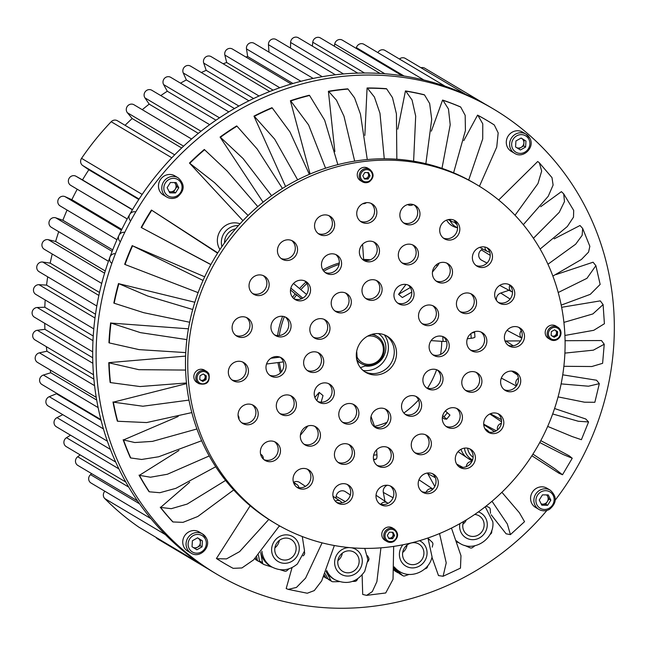 <?xml version="1.0" encoding="UTF-8"?>
<svg xmlns="http://www.w3.org/2000/svg" width="646" height="646" viewBox="0 0 646 646"><rect width="100%" height="100%" fill="white"/><g stroke="black" fill="none" stroke-linecap="round" stroke-linejoin="round"><path stroke-width="0.97" d="M186.468 382.965L140.029 386.55L110.474 382.594A257.463 242.533 -59.3 0 1 109.61 372.75A257.463 242.533 -59.3 0 1 109.134 362.866L138.842 369.682L185.596 370.069M546.904 510.437A270.626 254.928 -59.3 0 1 216.854 574.229A270.626 254.928 -59.3 0 1 96.714 374.139A270.626 254.928 -59.3 0 1 222.289 120.277A270.626 254.928 -59.3 0 1 493.56 109.061A270.626 254.928 -59.3 0 1 613.7 309.159A270.626 254.928 -59.3 0 1 555.31 500.004M216.854 574.229L213.446 572.203A270.626 254.928 -59.3 0 1 93.307 372.104A270.626 254.928 -59.3 0 1 218.881 118.242A270.626 254.928 -59.3 0 1 490.152 107.034L493.56 109.061M468.689 180.04L482.723 138.898L482.772 123.846L477.911 115.351A257.463 242.533 -59.3 0 1 494.295 124.985L493.988 124.783A257.488 242.549 120.7 0 0 477.572 115.125L463.804 140.618M498.696 200.018L537.722 161.5L539.378 162.857L541.663 171.061L537.965 183.569L515.032 215.255M217.775 252.885L151.439 210.047A257.488 242.549 120.7 0 0 141.175 227.473L210.846 264.634M242.944 220.682L189.464 163.058A257.488 242.549 120.7 0 1 204.297 149.476L227.134 171.012L257.778 206.599M216.426 558.507A257.488 242.549 120.7 0 0 232.843 568.165L233.166 568.335A257.463 242.533 -59.3 0 1 216.781 558.701L216.426 558.507L250.188 505.753M160.248 507.231A257.488 242.549 120.7 0 0 172.692 521.798L173.023 521.968A257.463 242.533 -59.3 0 1 160.604 507.425L189.649 482.263M427.458 473.033A6.194 5.83 120.7 0 0 427.741 473.623L434.79 486.446M491.17 514.781L506.117 533.814L510.413 534.613L507.328 523.979L492.01 501.264M431.964 557.248L438.489 575.578L443.099 576.272L446.225 562.876L439.538 533.564M350.342 494.981L345.432 491.703A6.194 5.83 120.7 0 0 336.154 496.419L335.936 498.203M362.123 574.94L362.705 594.441L366.589 595.37L372.314 591.599L376.884 581.675L380.922 547.84M292.049 567.6L286.186 588.563L288.229 589.378L296.466 587.408L305.558 578.162L322.088 542.85M305.469 486.349L299.607 482.433A6.194 5.83 120.7 0 0 293.542 482.304M483.725 424.648L494.537 431.625M531.884 455.745L558.976 473.243L562.521 474.753L554.825 468.746L532.926 454.114M490.354 413.747L501.401 419.634M540.767 440.637L569.239 455.826L572.243 458.248L563.191 454.518L539.749 442.534M387.342 485.251A6.194 5.83 120.7 0 0 383.32 492.405L384.968 501.223M139.043 475.125A257.488 242.549 120.7 0 0 149.008 491.638L149.347 491.808A257.463 242.533 -59.3 0 1 139.399 475.335L178.958 450.48M112.985 401.941A257.488 242.549 120.7 0 0 117.338 421.087L117.685 421.257A257.463 242.533 -59.3 0 1 113.341 402.151L186.541 383.627M110.644 322.847A257.488 242.549 120.7 0 0 108.948 342.751L109.303 342.929A257.463 242.533 -59.3 0 1 110.991 323.065L188.414 328.822M132.236 245.593A257.488 242.549 120.7 0 0 124.67 264.311L125.025 264.497A257.463 242.533 -59.3 0 1 132.575 245.819L204.693 276.811M271.619 195.714L243.049 158.536L220.415 137.275A257.463 242.533 -59.3 0 1 236.977 126.164L236.654 125.938A257.488 242.549 120.7 0 0 220.06 137.073L263.084 202.198M325.56 168.21L308.594 124.928L290.748 100.946A257.463 242.533 -59.3 0 1 309.571 95.471L309.256 95.253A257.488 242.549 120.7 0 0 290.393 100.736L310.104 174.016M384.265 158.787L379.977 113.292L374.405 97.021L367.421 88.195A257.463 242.533 -59.3 0 1 386.663 88.89L386.356 88.68A257.488 242.549 120.7 0 0 367.073 87.985L364.853 135.442M441.985 168.348L450.214 124.759L448.469 108.996L442.93 100.275A257.463 242.533 -59.3 0 1 460.711 107.075L460.404 106.865A257.488 242.549 120.7 0 0 442.591 100.057L431.334 131.17M490.225 255.396L481.367 249.873A6.194 5.83 120.7 0 0 481.698 260.249L486.995 263.043M481.367 249.873L482.667 248.928M540.71 206.704L561.406 191.652L563.692 193.848L564.491 201.56L559.234 212.348L533.426 238.277M510.106 299.05L500.747 293.042A6.194 5.83 120.7 0 0 496.54 300.56M500.747 293.042L509.016 290.28M556.109 274.558L593.076 262.211L595.887 265.668L586.948 278.329L558.209 292.509M513.223 345.796L505.875 340.975A6.194 5.83 120.7 0 0 505.027 341.04M505.875 340.975L520.523 340.902M565.08 340.708L601.466 340.539L604.228 344.229L593.375 350.164L564.903 353.104M554.575 408.522L585.744 418.979L588.571 421.951L578.34 421.257L552.677 413.965M562.739 374.825L596.581 380.236L599.327 383.651L588.482 386.211L561.132 383.894M561.649 307.302L600.287 300.875L603.106 304.589L592.883 313.932L563.918 322.378M554.171 238.85L580.011 225.502L582.668 228.434L582.151 235.322L575.667 244.196L547.953 264.238M413.61 161.209L415.685 116.151L412.051 99.985L405.793 91.151A257.463 242.533 -59.3 0 1 424.535 94.946L424.228 94.736A257.488 242.549 120.7 0 0 405.446 90.933L397.791 129.152M354.67 161.137L343.987 116.24L336.469 100.195L328.749 91.49A257.463 242.533 -59.3 0 1 348.024 89.067L347.709 88.849A257.488 242.549 120.7 0 0 328.402 91.28L334.862 151.657M297.644 179.83L274.671 139.148L254.338 116.337A257.463 242.533 -59.3 0 1 272.249 107.939L271.926 107.712A257.488 242.549 120.7 0 0 253.975 116.135L285.572 186.524M118.525 283.505A257.488 242.549 120.7 0 0 113.841 303.055L114.189 303.232A257.463 242.533 -59.3 0 1 118.864 283.723L194.85 302.255M185.596 356.099L108.778 362.648A257.488 242.549 120.7 0 0 110.127 382.416L110.474 382.594M123.16 439.74A257.488 242.549 120.7 0 0 130.403 457.796L130.742 457.966A257.463 242.533 -59.3 0 1 123.515 439.95L178.191 416.476M393.664 546.395L393.034 579.276L385.71 592.971L366.589 595.37M388.044 503.355A5.047 4.748 120.7 0 0 380.833 504.268M451.465 528.097L460.969 555.713L460.469 568.133L443.099 576.272M432.836 489.127A5.047 4.748 120.7 0 0 426.134 492.276M501.894 492.292L519.4 512.763L524.536 521.677L510.413 534.613M471.887 461.567A5.047 4.748 120.7 0 0 466.347 466.638M501.361 423.372A5.047 4.748 120.7 0 0 497.533 429.873M588.571 421.951L581.392 439.7L572.106 436.535L547.679 426.408M518.391 378.273A5.047 4.748 120.7 0 0 516.638 385.573M599.327 383.651L594.861 402.28L584.541 402.208L558.079 396.886M604.228 344.229L602.613 363.327L591.817 366.524L563.869 366.298M521.298 330.704A5.047 4.748 120.7 0 0 521.807 338.084M603.106 304.589L604.406 323.735L593.755 330.3L564.919 335.452M595.887 265.668L600.15 284.418L590.283 294.342L561.212 305.114M509.807 285.298A5.047 4.748 120.7 0 0 512.512 292.04M582.668 228.434L589.855 246.328L588.554 252.11L581.416 259.474L552.871 276.068M563.692 193.848L573.696 210.418L573.495 217.161L567.309 226.528L540.129 249.033M484.985 247.038A5.047 4.748 120.7 0 0 489.676 251.956M539.378 162.857L551.999 177.634L553.105 185.071L548.22 196.287L523.325 224.679M449.794 219.414A5.047 4.748 120.7 0 0 455.535 221.756M494.295 124.985L498.171 132.874L496.742 147.078L479.429 186.282M460.711 107.075L465.185 115.359L465.419 130.532L453.605 172.789M407.747 204.54A5.047 4.748 120.7 0 0 413.182 204.564M424.535 94.946L429.663 103.513L431.706 119.357L425.859 163.68M386.663 88.89L392.485 97.643L396.426 113.849L396.838 159.231M362.81 203.684A5.047 4.748 120.7 0 0 366.435 202.65M348.024 89.067L354.573 97.877L360.452 114.132L367.267 159.554M309.571 95.471L324.672 120.213L337.858 164.633M319.479 216.628A5.047 4.748 120.7 0 0 320.287 216.135M272.249 107.939L289.965 131.929L309.353 174.339M236.977 126.164L257.181 149.008L282.431 188.446M248.104 215.457L214.512 182.624L189.464 163.058M210.903 264.529L141.175 227.473M141.531 227.658A257.463 242.533 -59.3 0 1 151.77 210.273L151.439 210.047M151.77 210.273L217.589 253.167M198.12 292.646L125.025 264.497M132.575 245.819L203.054 280.445M189.666 322.249L143.727 312.696L114.189 303.232M118.864 283.723L147.684 296.005L192.718 309.499M185.749 352.603L139.06 349.623L109.303 342.929M110.991 323.065L140.457 332.642L186.856 339.618M228.337 372.33A5.047 4.748 120.7 0 0 228.377 371.216M191.814 412.592L146.626 422.565L117.685 421.257M113.341 402.151L142.871 406.229L188.979 400.1M201.641 440.75L158.666 456.77L141.636 459.467L130.742 457.966M238.939 419.141A5.047 4.748 120.7 0 0 238.075 415.418M123.515 439.95L134.788 442.534L152.448 441.38L196.917 428.976M215.716 466.743L175.874 488.336L159.828 492.712L149.347 491.808M139.399 475.335L150.437 477.224L167.338 474.261L209.215 455.971M233.69 489.943L197.813 516.485L183.004 522.348L173.023 521.968M263.31 459.056A5.047 4.748 120.7 0 0 260.629 454.275M160.604 507.425L171.295 508.677L187.17 504.074L225.583 480.438M279.452 525.804L253.62 559.864L241.927 567.955L233.166 568.335M298.904 487.682A5.047 4.748 120.7 0 0 294.043 483.806M216.781 558.701L226.504 558.895L239.618 551.619L268.793 519.424M334.353 545.523L321.676 580.915L314.279 590.589L307.278 593.238L288.229 589.378M341.895 502.863A5.047 4.748 120.7 0 0 335.29 501.159M174.686 154.83L117.378 120.737A5.257 4.95 120.7 0 0 111.193 121.723A270.626 254.928 120.7 0 0 81.558 158.343A5.257 4.95 120.7 0 0 82.672 165.505L88.817 169.769A257.488 242.549 120.7 0 0 82.494 179.919L75.986 176.245A5.257 4.95 120.7 0 0 69.106 178.336A5.257 4.95 120.7 0 0 70.802 185.386M191.579 139.019L133.98 104.757A5.257 4.95 120.7 0 0 127.383 112.735L132.164 118.541A257.488 242.549 120.7 0 0 125.074 125.316M209.667 124.67L151.802 90.246A5.257 4.95 120.7 0 0 144.946 97.877L149.194 104.127A257.488 242.549 120.7 0 0 142.273 109.691M228.829 111.903L170.706 77.326A5.257 4.95 120.7 0 0 163.616 84.586L167.298 91.223A257.488 242.549 120.7 0 0 160.789 95.592M248.904 100.816L190.538 66.102A5.257 4.95 120.7 0 0 183.262 72.966L186.347 79.934A257.488 242.549 120.7 0 0 180.509 83.164M269.762 91.498L211.169 56.638A5.257 4.95 120.7 0 0 203.724 63.098L206.195 70.349A257.488 242.549 120.7 0 0 201.318 72.513M291.241 84.02L232.423 49.031A5.257 4.95 120.7 0 0 224.856 55.055L226.689 62.533A257.488 242.549 120.7 0 0 223.12 63.752M313.181 78.432L254.144 43.322A5.257 4.95 120.7 0 0 246.489 48.91L247.676 56.557A257.488 242.549 120.7 0 0 245.827 57.001M335.411 74.791L276.165 39.551A5.257 4.95 120.7 0 0 268.461 44.703L268.97 52.14M357.771 73.127L298.323 37.767A5.257 4.95 120.7 0 0 290.611 42.458L290.514 48.087M380.09 73.442L320.448 37.961A5.257 4.95 120.7 0 0 312.761 42.208L312.365 46.116M402.208 75.743L342.372 40.149A5.257 4.95 120.7 0 0 334.749 43.944L334.321 46.213M423.946 80.007L363.924 44.308A5.257 4.95 120.7 0 0 356.406 47.659L356.204 48.377M445.159 86.217L384.951 50.404A5.257 4.95 120.7 0 0 377.886 52.609M465.669 94.316L405.276 58.39A5.257 4.95 120.7 0 0 399.454 59.028M485.332 104.248L424.753 68.21A5.257 4.95 120.7 0 0 420.982 67.733M156.033 537.391A5.257 4.95 120.7 0 0 157.592 538.901L208.69 569.304M104.854 491.243A5.257 4.95 120.7 0 0 104.749 498.542A270.626 254.928 120.7 0 0 138.833 527.152A5.257 4.95 120.7 0 0 139.108 527.322L199.598 563.304M91.651 473.631L90.521 474.64A5.257 4.95 120.7 0 0 90.997 482.998L150.93 518.649M80.177 454.897L77.69 456.754A5.257 4.95 120.7 0 0 77.819 465.403L137.55 500.941M70.519 435.186L66.481 437.697A5.257 4.95 120.7 0 0 66.239 446.604L125.776 482.029M62.783 414.667L56.985 417.631A5.257 4.95 120.7 0 0 56.347 426.756L115.691 462.06M56.218 393.002A257.488 242.549 120.7 0 0 56.46 393.761L49.274 396.684A5.257 4.95 120.7 0 0 48.224 406.003L107.365 441.186M50.162 369.948A257.488 242.549 120.7 0 0 50.776 372.75L43.403 375.035A5.257 4.95 120.7 0 0 41.933 384.507L100.865 419.561M46.35 346.676A257.488 242.549 120.7 0 0 46.924 351.214L39.414 352.845A5.257 4.95 120.7 0 0 37.516 362.422L96.23 397.347M44.711 323.307A257.488 242.549 120.7 0 0 44.929 329.323L37.347 330.276A5.257 4.95 120.7 0 0 35.013 339.925L93.492 374.72M45.18 299.97A257.488 242.549 120.7 0 0 44.808 307.23L37.21 307.504A5.257 4.95 120.7 0 0 34.432 317.194L92.685 351.844M47.699 276.819A257.488 242.549 120.7 0 0 46.56 285.112L39.002 284.7A5.257 4.95 120.7 0 0 35.788 294.382L93.791 328.887M52.237 254.007A257.488 242.549 120.7 0 0 50.178 263.132L42.717 262.042A5.257 4.95 120.7 0 0 39.067 271.683L96.811 306.026M58.713 231.704A257.488 242.549 120.7 0 0 55.629 241.459L48.321 239.698A5.257 4.95 120.7 0 0 44.251 249.259L101.705 283.441M67.071 210.055A257.488 242.549 120.7 0 0 62.864 220.262L55.774 217.839A5.257 4.95 120.7 0 0 51.284 227.279L108.447 261.283M77.229 189.213A257.488 242.549 120.7 0 0 71.851 199.695L65.02 196.634A5.257 4.95 120.7 0 0 60.126 205.921L116.974 239.731M111.193 121.723L171.82 157.786A270.626 254.928 120.7 0 0 142.185 194.414L81.558 158.343M135.749 211.936A5.257 4.95 120.7 0 0 130.654 220.908M124.735 232.399A5.257 4.95 120.7 0 0 120.39 241.741M115.416 253.684A5.257 4.95 120.7 0 0 111.855 263.318M104.749 498.542L165.376 534.605A270.626 254.928 120.7 0 0 199.461 563.215L138.833 527.152M292.969 83.504L247.676 56.557M273.161 90.174L226.689 62.533M253.595 98.539L206.195 70.349M234.474 108.56L186.347 79.934M216.006 120.196L167.298 91.223M198.346 133.367L149.194 104.127M181.663 147.991L132.164 118.541M138.801 199.501L88.817 169.769M132.487 209.651L82.494 179.919M121.795 229.403L71.851 199.695M112.703 249.897L62.864 220.262M105.258 270.981L55.629 241.459M99.516 292.476L50.178 263.132M95.503 314.222L46.56 285.112M93.242 336.041L44.808 307.23M92.709 357.747L44.929 329.323M93.88 379.145L46.924 351.214M96.69 400.06L50.776 372.75M101.051 420.28L56.46 393.761M356.697 351.254L357.093 357.068A14.454 13.614 120.7 0 0 373.105 363.706A14.454 13.614 120.7 0 0 383.336 348.428A14.454 13.614 120.7 0 0 367.509 336.211M371.482 334.491A15.762 14.85 -59.3 0 1 377.207 336.396A15.762 14.85 -59.3 0 1 384.209 348.049A15.762 14.85 -59.3 0 1 376.893 362.834A15.762 14.85 -59.3 0 1 361.09 363.488A15.762 14.85 -59.3 0 1 356.907 359.669L357.093 357.068M372.564 334.184A15.762 14.85 -59.3 0 1 375.924 335.629L377.207 336.396M361.09 363.488L359.806 362.721A15.762 14.85 -59.3 0 1 356.931 360.46M466.388 519.828A11.168 10.522 -59.3 0 1 462.899 524.205M474.681 514.466A11.168 10.522 -59.3 0 1 479.154 515.855A11.168 10.522 -59.3 0 1 484.112 524.108A11.168 10.522 -59.3 0 1 478.928 534.581A11.168 10.522 -59.3 0 1 467.736 535.041A11.168 10.522 -59.3 0 1 462.778 526.789A11.168 10.522 -59.3 0 1 463.707 521.435M464.66 545.41L470.07 547.824A2.624 2.479 120.7 0 0 472.581 547.509L474.955 545.733M489.967 534.525L490.645 534.024A2.624 2.479 120.7 0 0 491.751 531.634L491.679 530.665M490.5 513.352L490.233 509.387A2.624 2.479 120.7 0 0 488.82 507.32L486.099 506.101M456.851 541.913L459.225 542.979M456.649 541.332A22.335 21.035 120.7 0 0 458.24 542.39L459.758 543.286A22.335 21.035 -59.3 0 1 456.472 540.847M407.109 545.014A11.168 10.522 -59.3 0 1 406.94 545.862A11.168 10.522 -59.3 0 1 402.692 552.435M423.606 555.786A11.168 10.522 -59.3 0 1 407.529 563.28A11.168 10.522 -59.3 0 1 402.862 551.587A11.168 10.522 -59.3 0 1 418.947 544.085A11.168 10.522 -59.3 0 1 423.606 555.786M394.205 566.881A22.335 21.035 -59.3 0 0 399.543 571.524L398.033 570.62A22.335 21.035 120.7 0 1 394.593 568.036A22.335 21.035 120.7 0 1 394.173 567.632L402.426 575.384A2.624 2.479 120.7 0 0 402.829 575.691L399.801 573.89A2.624 2.479 -59.3 0 1 399.398 573.583L394.133 568.642M402.829 575.691A2.624 2.479 120.7 0 0 404.864 575.885L409.071 574.415M424.721 568.965L425.811 568.585A2.624 2.479 120.7 0 0 427.555 566.631L427.765 565.759M432.231 547.13L432.828 544.626A2.624 2.479 120.7 0 0 432.142 542.18L428.661 538.917M398.63 572.865A2.624 2.479 -59.3 0 1 397.524 572.534L395.255 571.185A2.624 2.479 -59.3 0 1 394.843 570.878L394.044 570.127M397.524 572.534A2.624 2.479 -59.3 0 1 397.12 572.235L394.092 569.392M342.332 553.154A11.168 10.522 -59.3 0 1 340.854 557.24A11.168 10.522 -59.3 0 1 337.915 560.583M357.521 567.156A11.168 10.522 -59.3 0 1 342.751 571.419A11.168 10.522 -59.3 0 1 339.392 556.489A11.168 10.522 -59.3 0 1 354.17 552.225A11.168 10.522 -59.3 0 1 357.521 567.156M326.658 570.475A22.335 21.035 -59.3 0 0 334.765 579.664L333.255 578.768A22.335 21.035 120.7 0 1 326.182 571.613L330.897 580.512A2.624 2.479 120.7 0 0 331.778 581.432L328.749 579.632A2.624 2.479 -59.3 0 1 327.869 578.711L325.245 573.785M331.778 581.432A2.624 2.479 120.7 0 0 333.029 581.763L339.239 581.65M352.474 581.416L354.807 581.376A2.624 2.479 120.7 0 0 357.028 580.043L357.779 578.768M367.816 561.729L368.575 560.437A2.624 2.479 120.7 0 0 368.664 557.845L367.55 555.746M327.813 578.606L327.732 578.606A2.624 2.479 -59.3 0 1 326.472 578.283L324.203 576.926A2.624 2.479 -59.3 0 1 323.888 576.7M326.472 578.283A2.624 2.479 -59.3 0 1 325.592 577.354L324.534 575.352M279.322 540.403A11.168 10.522 -59.3 0 1 275.656 547.202A11.168 10.522 -59.3 0 1 274.905 547.832M292.323 557.118A11.168 10.522 -59.3 0 1 279.742 558.677A11.168 10.522 -59.3 0 1 278.579 541.033A11.168 10.522 -59.3 0 1 291.16 539.483A11.168 10.522 -59.3 0 1 292.323 557.118M260.734 552.516L262.494 562.69A2.624 2.479 120.7 0 0 263.633 564.37L260.596 562.561A2.624 2.479 -59.3 0 1 259.466 560.889L258.448 555.043M263.633 564.37A2.624 2.479 120.7 0 0 264.109 564.588L272.216 567.18M280.138 569.715L284.587 571.137A2.624 2.479 120.7 0 0 287.058 570.555L288.932 568.843M303.087 555.883L303.749 555.269A2.624 2.479 120.7 0 0 304.613 552.79L304.411 551.636M260.742 552.5A22.335 21.035 120.7 0 0 270.246 566.017L271.764 566.922A22.335 21.035 -59.3 0 1 261.913 551.151M259.773 561.737L258.804 561.431A2.624 2.479 -59.3 0 1 258.327 561.212L256.05 559.864A2.624 2.479 -59.3 0 1 255.008 558.556M258.327 561.212A2.624 2.479 -59.3 0 1 257.189 559.533L256.728 556.852M281.398 371.862A85.393 80.435 -59.3 0 1 279.306 362.406M314.877 397.387L319.213 392.397L323.016 395.586L321.135 402.208M418.543 399.979A85.393 80.435 -59.3 0 1 403.879 413.012M386.954 422.355A85.393 80.435 -59.3 0 1 374.519 426.384M441.751 341.33A85.393 80.435 -59.3 0 1 440.564 354.46M436.607 369.722A85.393 80.435 -59.3 0 1 427.539 388.198M280.445 372.912A85.393 80.435 -59.3 0 1 277.958 362.576M442.365 417.421L444.456 418.963L446.661 419.165L442.712 415.604M384.322 334.822A22.335 21.035 -59.3 0 1 388.359 345.998A22.335 21.035 -59.3 0 1 363.109 370.489M277.594 335.581A85.393 80.435 -59.3 0 1 282.617 316.306M292.598 297.37A85.393 80.435 -59.3 0 1 295.149 293.857L301.512 298.767M299.526 288.552A85.393 80.435 -59.3 0 1 305.897 282.076M322.871 269.875A85.393 80.435 -59.3 0 1 339.303 262.954M363.625 259.466A85.393 80.435 -59.3 0 1 370.255 259.821M411.768 292.065L402.361 297.54L398.566 294.35L405.971 284.458M365.055 260.378A85.393 80.435 -59.3 0 1 367.687 260.443M300.866 289.674A85.393 80.435 -59.3 0 1 306.898 283.481M323.767 271.142A85.393 80.435 -59.3 0 1 339.11 264.408M279.274 335.54A85.393 80.435 -59.3 0 1 284.361 316.669M293.865 298.67A85.393 80.435 -59.3 0 1 296.675 294.77M266.532 364.013L283.36 361.897M270.892 358.28L279.936 357.141M295.149 293.857L290.482 289.949M290.837 288.108L302.788 298.137M293.486 283.481L306.575 294.471M362.584 244.285L363.666 260.039M439.175 263.084A5.257 1.744 130 0 1 437.39 265.95L432.457 272.047M410.323 287.51L398.566 294.35M474.56 331.697L474.592 331.866A5.257 1.042 176.1 0 1 474.592 331.891A5.257 1.042 176.1 0 1 471.693 333.029M474.592 331.907L474.939 337.01A5.257 1.042 176.1 0 1 474.939 337.026A5.257 1.042 176.1 0 1 471.217 338.286L467.308 338.779M446.483 341.371A5.257 1.042 176.1 0 1 443.099 341.419L431.116 340.62M441.493 336.203L439.183 336.041M449.939 415.087L445.36 410.969M373.63 459.912L376.15 459.072A5.257 1.421 -97.2 0 0 376.941 454.776L376.602 449.818M374.68 426.901A5.257 1.421 -97.2 0 0 374.462 426.231L371.046 416.492M300.398 435.202A5.257 1.744 -50 0 0 300.761 434.774L307.876 425.98M316.887 400.625L319.213 392.397M378.467 333.586A17.87 16.828 -59.3 0 1 376.376 363.908A17.87 16.828 -59.3 0 1 365.483 366.007A1.316 1.235 -59.3 0 0 364.885 366.072L360.42 367.663M357.634 362.689A1.97 1.857 -59.3 0 1 358.288 364.207M433.652 389.829A10.506 9.9 -59.3 0 1 427.579 388.585A10.506 9.9 -59.3 0 1 423.195 377.555A10.506 9.9 -59.3 0 1 432.255 369.278A10.506 9.9 -59.3 0 1 438.327 370.521A10.506 9.9 -59.3 0 1 442.712 381.552A10.506 9.9 -59.3 0 1 433.652 389.829M437.14 369.924A10.506 9.9 -59.3 0 1 440.249 380.874A10.506 9.9 -59.3 0 1 431.375 388.48A10.506 9.9 -59.3 0 1 426.489 387.826M412.293 416.226A10.506 9.9 -59.3 0 1 406.213 414.982A10.506 9.9 -59.3 0 1 401.828 403.952A10.506 9.9 -59.3 0 1 410.888 395.675A10.506 9.9 -59.3 0 1 416.961 396.919A10.506 9.9 -59.3 0 1 421.345 407.949A10.506 9.9 -59.3 0 1 412.293 416.226M415.774 396.321A10.506 9.9 -59.3 0 1 418.891 407.271A10.506 9.9 -59.3 0 1 410.016 414.877A10.506 9.9 -59.3 0 1 405.131 414.223M381.503 428.774A10.506 9.9 -59.3 0 1 375.431 427.531A10.506 9.9 -59.3 0 1 371.046 416.5A10.506 9.9 -59.3 0 1 380.106 408.224A10.506 9.9 -59.3 0 1 386.179 409.467A10.506 9.9 -59.3 0 1 390.564 420.498A10.506 9.9 -59.3 0 1 381.503 428.774M384.992 408.87A10.506 9.9 -59.3 0 1 388.101 419.819A10.506 9.9 -59.3 0 1 379.234 427.426A10.506 9.9 -59.3 0 1 374.341 426.772M349.551 424.115A10.506 9.9 -59.3 0 1 343.478 422.872A10.506 9.9 -59.3 0 1 339.093 411.833A10.506 9.9 -59.3 0 1 348.146 403.556A10.506 9.9 -59.3 0 1 354.218 404.8A10.506 9.9 -59.3 0 1 358.603 415.838A10.506 9.9 -59.3 0 1 349.551 424.115M353.039 404.21A10.506 9.9 -59.3 0 1 356.148 415.16A10.506 9.9 -59.3 0 1 347.273 422.759A10.506 9.9 -59.3 0 1 342.388 422.113M324.978 403.492A10.506 9.9 -59.3 0 1 318.906 402.248A10.506 9.9 -59.3 0 1 314.521 391.218A10.506 9.9 -59.3 0 1 323.581 382.933A10.506 9.9 -59.3 0 1 329.654 384.184A10.506 9.9 -59.3 0 1 334.039 395.215A10.506 9.9 -59.3 0 1 324.978 403.492M328.467 383.587A10.506 9.9 -59.3 0 1 331.576 394.536A10.506 9.9 -59.3 0 1 322.709 402.135A10.506 9.9 -59.3 0 1 317.816 401.489M314.384 372.435A10.506 9.9 -59.3 0 1 308.312 371.184A10.506 9.9 -59.3 0 1 303.927 360.153A10.506 9.9 -59.3 0 1 312.987 351.876A10.506 9.9 -59.3 0 1 319.059 353.12A10.506 9.9 -59.3 0 1 323.444 364.15A10.506 9.9 -59.3 0 1 314.384 372.435M317.872 352.53A10.506 9.9 -59.3 0 1 320.981 363.48A10.506 9.9 -59.3 0 1 312.115 371.079A10.506 9.9 -59.3 0 1 307.221 370.433M320.602 339.263A10.506 9.9 -59.3 0 1 314.529 338.019A10.506 9.9 -59.3 0 1 310.145 326.981A10.506 9.9 -59.3 0 1 319.205 318.704A10.506 9.9 -59.3 0 1 325.277 319.948A10.506 9.9 -59.3 0 1 329.662 330.986A10.506 9.9 -59.3 0 1 320.602 339.263M324.09 319.358A10.506 9.9 -59.3 0 1 327.199 330.308A10.506 9.9 -59.3 0 1 318.333 337.906A10.506 9.9 -59.3 0 1 313.439 337.26M341.968 312.866A10.506 9.9 -59.3 0 1 335.888 311.622A10.506 9.9 -59.3 0 1 331.503 300.592A10.506 9.9 -59.3 0 1 340.563 292.315A10.506 9.9 -59.3 0 1 346.636 293.559A10.506 9.9 -59.3 0 1 351.02 304.589A10.506 9.9 -59.3 0 1 341.968 312.866M345.449 292.961A10.506 9.9 -59.3 0 1 348.565 303.911A10.506 9.9 -59.3 0 1 339.691 311.509A10.506 9.9 -59.3 0 1 334.806 310.863M372.75 300.317A10.506 9.9 -59.3 0 1 366.678 299.074A10.506 9.9 -59.3 0 1 362.293 288.043A10.506 9.9 -59.3 0 1 371.345 279.766A10.506 9.9 -59.3 0 1 377.417 281.01A10.506 9.9 -59.3 0 1 381.81 292.04A10.506 9.9 -59.3 0 1 372.75 300.317M376.238 280.412A10.506 9.9 -59.3 0 1 379.347 291.362A10.506 9.9 -59.3 0 1 370.473 298.961A10.506 9.9 -59.3 0 1 365.588 298.315M404.703 304.977A10.506 9.9 -59.3 0 1 398.63 303.733A10.506 9.9 -59.3 0 1 394.246 292.703A10.506 9.9 -59.3 0 1 403.306 284.426A10.506 9.9 -59.3 0 1 409.378 285.669A10.506 9.9 -59.3 0 1 413.763 296.7A10.506 9.9 -59.3 0 1 404.703 304.977M408.191 285.072A10.506 9.9 -59.3 0 1 411.3 296.021A10.506 9.9 -59.3 0 1 402.434 303.628A10.506 9.9 -59.3 0 1 397.54 302.974M429.275 325.6A10.506 9.9 -59.3 0 1 423.203 324.357A10.506 9.9 -59.3 0 1 418.818 313.326A10.506 9.9 -59.3 0 1 427.87 305.049A10.506 9.9 -59.3 0 1 433.942 306.293A10.506 9.9 -59.3 0 1 438.327 317.323A10.506 9.9 -59.3 0 1 429.275 325.6M432.763 305.695A10.506 9.9 -59.3 0 1 435.872 316.645A10.506 9.9 -59.3 0 1 426.998 324.252A10.506 9.9 -59.3 0 1 422.113 323.598M472.549 392.219A10.506 9.9 -59.3 0 1 466.477 390.975A10.506 9.9 -59.3 0 1 462.092 379.937A10.506 9.9 -59.3 0 1 471.152 371.66A10.506 9.9 -59.3 0 1 477.224 372.904A10.506 9.9 -59.3 0 1 481.609 383.942A10.506 9.9 -59.3 0 1 472.549 392.219M476.037 372.314A10.506 9.9 -59.3 0 1 479.146 383.264A10.506 9.9 -59.3 0 1 470.28 390.862A10.506 9.9 -59.3 0 1 465.386 390.216M453.064 428.29A10.506 9.9 -59.3 0 1 446.992 427.046A10.506 9.9 -59.3 0 1 442.607 416.016A10.506 9.9 -59.3 0 1 451.667 407.739A10.506 9.9 -59.3 0 1 457.739 408.983A10.506 9.9 -59.3 0 1 462.124 420.013A10.506 9.9 -59.3 0 1 453.064 428.29M456.552 408.385A10.506 9.9 -59.3 0 1 459.661 419.335A10.506 9.9 -59.3 0 1 450.795 426.941A10.506 9.9 -59.3 0 1 445.902 426.287M422.016 454.663A10.506 9.9 -59.3 0 1 415.943 453.419A10.506 9.9 -59.3 0 1 411.559 442.389A10.506 9.9 -59.3 0 1 420.619 434.104A10.506 9.9 -59.3 0 1 426.691 435.356A10.506 9.9 -59.3 0 1 431.076 446.386A10.506 9.9 -59.3 0 1 422.016 454.663M425.504 434.758A10.506 9.9 -59.3 0 1 428.613 445.708A10.506 9.9 -59.3 0 1 419.738 453.306A10.506 9.9 -59.3 0 1 414.853 452.66M384.136 467.308A10.506 9.9 -59.3 0 1 378.063 466.065A10.506 9.9 -59.3 0 1 373.679 455.034A10.506 9.9 -59.3 0 1 382.731 446.757A10.506 9.9 -59.3 0 1 388.803 448.001A10.506 9.9 -59.3 0 1 393.188 459.031A10.506 9.9 -59.3 0 1 384.136 467.308M387.624 447.412A10.506 9.9 -59.3 0 1 390.733 458.361A10.506 9.9 -59.3 0 1 381.859 465.96A10.506 9.9 -59.3 0 1 376.973 465.314M345.182 464.321A10.506 9.9 -59.3 0 1 339.11 463.077A10.506 9.9 -59.3 0 1 334.725 452.038A10.506 9.9 -59.3 0 1 343.785 443.762A10.506 9.9 -59.3 0 1 349.857 445.005A10.506 9.9 -59.3 0 1 354.242 456.044A10.506 9.9 -59.3 0 1 345.182 464.321M348.67 444.416A10.506 9.9 -59.3 0 1 351.779 455.365A10.506 9.9 -59.3 0 1 342.913 462.964A10.506 9.9 -59.3 0 1 338.019 462.318M311.097 446.136A10.506 9.9 -59.3 0 1 305.025 444.892A10.506 9.9 -59.3 0 1 300.64 433.862A10.506 9.9 -59.3 0 1 309.7 425.585A10.506 9.9 -59.3 0 1 315.773 426.828A10.506 9.9 -59.3 0 1 320.158 437.859A10.506 9.9 -59.3 0 1 311.097 446.136M314.586 426.231A10.506 9.9 -59.3 0 1 317.695 437.18A10.506 9.9 -59.3 0 1 308.828 444.779A10.506 9.9 -59.3 0 1 303.935 444.133M287.066 415.531A10.506 9.9 -59.3 0 1 280.994 414.288A10.506 9.9 -59.3 0 1 276.609 403.257A10.506 9.9 -59.3 0 1 285.661 394.972A10.506 9.9 -59.3 0 1 291.734 396.224A10.506 9.9 -59.3 0 1 296.118 407.255A10.506 9.9 -59.3 0 1 287.066 415.531M290.555 395.627A10.506 9.9 -59.3 0 1 293.664 406.576A10.506 9.9 -59.3 0 1 284.789 414.175A10.506 9.9 -59.3 0 1 279.904 413.529M276.738 377.159A10.506 9.9 -59.3 0 1 270.666 375.915A10.506 9.9 -59.3 0 1 266.281 364.885A10.506 9.9 -59.3 0 1 275.341 356.608A10.506 9.9 -59.3 0 1 281.414 357.852A10.506 9.9 -59.3 0 1 285.798 368.882A10.506 9.9 -59.3 0 1 276.738 377.159M280.227 357.262A10.506 9.9 -59.3 0 1 283.336 368.212A10.506 9.9 -59.3 0 1 274.469 375.81A10.506 9.9 -59.3 0 1 269.584 375.165M281.704 336.873A10.506 9.9 -59.3 0 1 275.632 335.629A10.506 9.9 -59.3 0 1 271.247 324.599A10.506 9.9 -59.3 0 1 280.299 316.322A10.506 9.9 -59.3 0 1 286.372 317.566A10.506 9.9 -59.3 0 1 290.757 328.596A10.506 9.9 -59.3 0 1 281.704 336.873M285.193 316.968A10.506 9.9 -59.3 0 1 288.302 327.918A10.506 9.9 -59.3 0 1 279.427 335.524A10.506 9.9 -59.3 0 1 274.542 334.87M301.189 300.802A10.506 9.9 -59.3 0 1 295.117 299.558A10.506 9.9 -59.3 0 1 290.732 288.528A10.506 9.9 -59.3 0 1 299.792 280.251A10.506 9.9 -59.3 0 1 305.865 281.495A10.506 9.9 -59.3 0 1 310.25 292.525A10.506 9.9 -59.3 0 1 301.189 300.802M304.678 280.897A10.506 9.9 -59.3 0 1 307.787 291.847A10.506 9.9 -59.3 0 1 298.92 299.445A10.506 9.9 -59.3 0 1 294.027 298.799M332.238 274.429A10.506 9.9 -59.3 0 1 326.165 273.185A10.506 9.9 -59.3 0 1 321.781 262.155A10.506 9.9 -59.3 0 1 330.841 253.878A10.506 9.9 -59.3 0 1 336.913 255.122A10.506 9.9 -59.3 0 1 341.298 266.152A10.506 9.9 -59.3 0 1 332.238 274.429M335.726 254.524A10.506 9.9 -59.3 0 1 338.835 265.474A10.506 9.9 -59.3 0 1 329.969 273.08A10.506 9.9 -59.3 0 1 325.075 272.426M370.118 261.783A10.506 9.9 -59.3 0 1 364.045 260.532A10.506 9.9 -59.3 0 1 359.66 249.501A10.506 9.9 -59.3 0 1 368.721 241.224A10.506 9.9 -59.3 0 1 374.793 242.468A10.506 9.9 -59.3 0 1 379.178 253.498A10.506 9.9 -59.3 0 1 370.118 261.783M373.606 241.879A10.506 9.9 -59.3 0 1 376.723 252.828A10.506 9.9 -59.3 0 1 367.849 260.427A10.506 9.9 -59.3 0 1 362.963 259.781M409.071 264.771A10.506 9.9 -59.3 0 1 402.999 263.528A10.506 9.9 -59.3 0 1 398.614 252.497A10.506 9.9 -59.3 0 1 407.666 244.22A10.506 9.9 -59.3 0 1 413.747 245.464A10.506 9.9 -59.3 0 1 418.132 256.494A10.506 9.9 -59.3 0 1 409.071 264.771M412.56 244.866A10.506 9.9 -59.3 0 1 415.669 255.816A10.506 9.9 -59.3 0 1 406.794 263.423A10.506 9.9 -59.3 0 1 401.909 262.777M443.156 282.956A10.506 9.9 -59.3 0 1 437.084 281.713A10.506 9.9 -59.3 0 1 432.699 270.682A10.506 9.9 -59.3 0 1 441.759 262.405A10.506 9.9 -59.3 0 1 447.831 263.649A10.506 9.9 -59.3 0 1 452.216 274.679A10.506 9.9 -59.3 0 1 443.156 282.956M446.644 263.051A10.506 9.9 -59.3 0 1 449.753 274.001A10.506 9.9 -59.3 0 1 440.887 281.608A10.506 9.9 -59.3 0 1 435.993 280.953M467.187 313.56A10.506 9.9 -59.3 0 1 461.115 312.317A10.506 9.9 -59.3 0 1 456.73 301.286A10.506 9.9 -59.3 0 1 465.79 293.009A10.506 9.9 -59.3 0 1 471.863 294.253A10.506 9.9 -59.3 0 1 476.247 305.283A10.506 9.9 -59.3 0 1 467.187 313.56M470.676 293.655A10.506 9.9 -59.3 0 1 473.784 304.605A10.506 9.9 -59.3 0 1 464.918 312.212A10.506 9.9 -59.3 0 1 460.025 311.558M511.382 391.71A10.506 9.9 -59.3 0 1 505.301 390.467A10.506 9.9 -59.3 0 1 500.916 379.436A10.506 9.9 -59.3 0 1 509.977 371.159A10.506 9.9 -59.3 0 1 516.049 372.403A10.506 9.9 -59.3 0 1 520.434 383.433A10.506 9.9 -59.3 0 1 511.382 391.71M514.862 371.805A10.506 9.9 -59.3 0 1 517.979 382.755A10.506 9.9 -59.3 0 1 509.105 390.362A10.506 9.9 -59.3 0 1 504.219 389.708M494.456 433.563A10.506 9.9 -59.3 0 1 488.384 432.319A10.506 9.9 -59.3 0 1 483.999 421.289A10.506 9.9 -59.3 0 1 493.06 413.012A10.506 9.9 -59.3 0 1 499.132 414.256A10.506 9.9 -59.3 0 1 503.517 425.286A10.506 9.9 -59.3 0 1 494.456 433.563M497.945 413.666A10.506 9.9 -59.3 0 1 501.054 424.616A10.506 9.9 -59.3 0 1 492.187 432.214A10.506 9.9 -59.3 0 1 487.294 431.568M466.057 468.665A10.506 9.9 -59.3 0 1 459.976 467.421A10.506 9.9 -59.3 0 1 455.592 456.391A10.506 9.9 -59.3 0 1 464.652 448.114A10.506 9.9 -59.3 0 1 470.724 449.358A10.506 9.9 -59.3 0 1 475.109 460.388A10.506 9.9 -59.3 0 1 466.057 468.665M469.537 448.76A10.506 9.9 -59.3 0 1 472.654 459.71A10.506 9.9 -59.3 0 1 463.78 467.316A10.506 9.9 -59.3 0 1 458.894 466.662M428.944 493.576A10.506 9.9 -59.3 0 1 422.872 492.325A10.506 9.9 -59.3 0 1 418.487 481.294A10.506 9.9 -59.3 0 1 427.539 473.017A10.506 9.9 -59.3 0 1 433.611 474.261A10.506 9.9 -59.3 0 1 438.004 485.291A10.506 9.9 -59.3 0 1 428.944 493.576M432.432 473.671A10.506 9.9 -59.3 0 1 435.541 484.621A10.506 9.9 -59.3 0 1 426.667 492.22A10.506 9.9 -59.3 0 1 421.781 491.574M386.76 505.85A10.506 9.9 -59.3 0 1 380.688 504.607A10.506 9.9 -59.3 0 1 376.303 493.576A10.506 9.9 -59.3 0 1 385.363 485.299A10.506 9.9 -59.3 0 1 391.436 486.543A10.506 9.9 -59.3 0 1 395.82 497.573A10.506 9.9 -59.3 0 1 386.76 505.85M390.249 485.945A10.506 9.9 -59.3 0 1 393.357 496.895A10.506 9.9 -59.3 0 1 384.483 504.494A10.506 9.9 -59.3 0 1 379.598 503.848M343.632 504.292A10.506 9.9 -59.3 0 1 337.559 503.048A10.506 9.9 -59.3 0 1 333.175 492.018A10.506 9.9 -59.3 0 1 342.235 483.741A10.506 9.9 -59.3 0 1 348.307 484.985A10.506 9.9 -59.3 0 1 352.692 496.015A10.506 9.9 -59.3 0 1 343.632 504.292M347.12 484.387A10.506 9.9 -59.3 0 1 350.237 495.337A10.506 9.9 -59.3 0 1 341.363 502.943A10.506 9.9 -59.3 0 1 336.477 502.289M303.79 489.062A10.506 9.9 -59.3 0 1 297.717 487.819A10.506 9.9 -59.3 0 1 293.332 476.78A10.506 9.9 -59.3 0 1 302.385 468.503A10.506 9.9 -59.3 0 1 308.465 469.747A10.506 9.9 -59.3 0 1 312.85 480.785A10.506 9.9 -59.3 0 1 303.79 489.062M307.278 469.157A10.506 9.9 -59.3 0 1 310.387 480.107A10.506 9.9 -59.3 0 1 301.512 487.706A10.506 9.9 -59.3 0 1 296.627 487.06M271.118 461.64A10.506 9.9 -59.3 0 1 265.046 460.396A10.506 9.9 -59.3 0 1 260.661 449.358A10.506 9.9 -59.3 0 1 269.721 441.081A10.506 9.9 -59.3 0 1 275.794 442.324A10.506 9.9 -59.3 0 1 280.178 453.363A10.506 9.9 -59.3 0 1 271.118 461.64M274.607 441.735A10.506 9.9 -59.3 0 1 277.715 452.685A10.506 9.9 -59.3 0 1 268.849 460.283A10.506 9.9 -59.3 0 1 263.956 459.637M248.831 424.713A10.506 9.9 -59.3 0 1 242.759 423.469A10.506 9.9 -59.3 0 1 238.374 412.439A10.506 9.9 -59.3 0 1 247.426 404.154A10.506 9.9 -59.3 0 1 253.498 405.405A10.506 9.9 -59.3 0 1 257.891 416.436A10.506 9.9 -59.3 0 1 248.831 424.713M252.32 404.808A10.506 9.9 -59.3 0 1 255.428 415.758A10.506 9.9 -59.3 0 1 246.554 423.356A10.506 9.9 -59.3 0 1 241.669 422.71M239.101 381.891A10.506 9.9 -59.3 0 1 233.02 380.647A10.506 9.9 -59.3 0 1 228.636 369.617A10.506 9.9 -59.3 0 1 237.696 361.34A10.506 9.9 -59.3 0 1 243.768 362.584A10.506 9.9 -59.3 0 1 248.153 373.614A10.506 9.9 -59.3 0 1 239.101 381.891M242.581 361.986A10.506 9.9 -59.3 0 1 245.698 372.944A10.506 9.9 -59.3 0 1 236.824 380.542A10.506 9.9 -59.3 0 1 231.938 379.896M242.88 337.382A10.506 9.9 -59.3 0 1 236.799 336.138A10.506 9.9 -59.3 0 1 232.415 325.108A10.506 9.9 -59.3 0 1 241.475 316.831A10.506 9.9 -59.3 0 1 247.547 318.074A10.506 9.9 -59.3 0 1 251.932 329.105A10.506 9.9 -59.3 0 1 242.88 337.382M246.36 317.477A10.506 9.9 -59.3 0 1 249.477 328.426A10.506 9.9 -59.3 0 1 240.603 336.025A10.506 9.9 -59.3 0 1 235.717 335.379M259.797 295.529A10.506 9.9 -59.3 0 1 253.725 294.277A10.506 9.9 -59.3 0 1 249.34 283.247A10.506 9.9 -59.3 0 1 258.392 274.97A10.506 9.9 -59.3 0 1 264.472 276.213A10.506 9.9 -59.3 0 1 268.857 287.244A10.506 9.9 -59.3 0 1 259.797 295.529M263.285 275.624A10.506 9.9 -59.3 0 1 266.394 286.574A10.506 9.9 -59.3 0 1 257.52 294.172A10.506 9.9 -59.3 0 1 252.634 293.526M288.205 260.427A10.506 9.9 -59.3 0 1 282.132 259.183A10.506 9.9 -59.3 0 1 277.74 248.153A10.506 9.9 -59.3 0 1 286.8 239.876A10.506 9.9 -59.3 0 1 292.872 241.12A10.506 9.9 -59.3 0 1 297.257 252.15A10.506 9.9 -59.3 0 1 288.205 260.427M291.693 240.522A10.506 9.9 -59.3 0 1 294.802 251.472A10.506 9.9 -59.3 0 1 285.928 259.07A10.506 9.9 -59.3 0 1 281.042 258.424M325.309 235.515A10.506 9.9 -59.3 0 1 319.237 234.272A10.506 9.9 -59.3 0 1 314.852 223.241A10.506 9.9 -59.3 0 1 323.912 214.965A10.506 9.9 -59.3 0 1 329.985 216.208A10.506 9.9 -59.3 0 1 334.37 227.239A10.506 9.9 -59.3 0 1 325.309 235.515M328.798 215.619A10.506 9.9 -59.3 0 1 331.907 226.568A10.506 9.9 -59.3 0 1 323.04 234.167A10.506 9.9 -59.3 0 1 318.147 233.521M367.493 223.241A10.506 9.9 -59.3 0 1 361.421 221.998A10.506 9.9 -59.3 0 1 357.036 210.967A10.506 9.9 -59.3 0 1 366.096 202.691A10.506 9.9 -59.3 0 1 372.169 203.934A10.506 9.9 -59.3 0 1 376.553 214.965A10.506 9.9 -59.3 0 1 367.493 223.241M370.982 203.337A10.506 9.9 -59.3 0 1 374.091 214.286A10.506 9.9 -59.3 0 1 365.224 221.893A10.506 9.9 -59.3 0 1 360.331 221.239M410.622 224.8A10.506 9.9 -59.3 0 1 404.549 223.556A10.506 9.9 -59.3 0 1 400.165 212.518A10.506 9.9 -59.3 0 1 409.217 204.241A10.506 9.9 -59.3 0 1 415.289 205.485A10.506 9.9 -59.3 0 1 419.674 216.523A10.506 9.9 -59.3 0 1 410.622 224.8M414.11 204.895A10.506 9.9 -59.3 0 1 417.219 215.845A10.506 9.9 -59.3 0 1 408.345 223.443A10.506 9.9 -59.3 0 1 403.459 222.797M450.464 240.029A10.506 9.9 -59.3 0 1 444.391 238.786A10.506 9.9 -59.3 0 1 440.007 227.755A10.506 9.9 -59.3 0 1 449.067 219.478A10.506 9.9 -59.3 0 1 455.139 220.722A10.506 9.9 -59.3 0 1 459.524 231.752A10.506 9.9 -59.3 0 1 450.464 240.029M453.952 220.125A10.506 9.9 -59.3 0 1 457.061 231.074A10.506 9.9 -59.3 0 1 448.195 238.681A10.506 9.9 -59.3 0 1 443.301 238.027M483.135 267.452A10.506 9.9 -59.3 0 1 477.063 266.209A10.506 9.9 -59.3 0 1 472.678 255.178A10.506 9.9 -59.3 0 1 481.73 246.901A10.506 9.9 -59.3 0 1 487.803 248.145A10.506 9.9 -59.3 0 1 492.187 259.175A10.506 9.9 -59.3 0 1 483.135 267.452M486.624 247.547A10.506 9.9 -59.3 0 1 489.733 258.497A10.506 9.9 -59.3 0 1 480.858 266.104A10.506 9.9 -59.3 0 1 475.973 265.449M505.422 304.379A10.506 9.9 -59.3 0 1 499.35 303.135A10.506 9.9 -59.3 0 1 494.965 292.105A10.506 9.9 -59.3 0 1 504.025 283.828A10.506 9.9 -59.3 0 1 510.098 285.072A10.506 9.9 -59.3 0 1 514.482 296.102A10.506 9.9 -59.3 0 1 505.422 304.379M508.911 284.474A10.506 9.9 -59.3 0 1 512.02 295.424A10.506 9.9 -59.3 0 1 503.153 303.031A10.506 9.9 -59.3 0 1 498.26 302.376M439.869 356.657A10.506 9.9 -59.3 0 1 433.797 355.413A10.506 9.9 -59.3 0 1 429.412 344.383A10.506 9.9 -59.3 0 1 438.464 336.106A10.506 9.9 -59.3 0 1 444.537 337.349A10.506 9.9 -59.3 0 1 448.93 348.38A10.506 9.9 -59.3 0 1 439.869 356.657M443.358 336.76A10.506 9.9 -59.3 0 1 446.467 347.709A10.506 9.9 -59.3 0 1 437.592 355.308A10.506 9.9 -59.3 0 1 432.707 354.662M477.515 351.933A10.506 9.9 -59.3 0 1 471.443 350.681A10.506 9.9 -59.3 0 1 467.058 339.651A10.506 9.9 -59.3 0 1 476.11 331.374A10.506 9.9 -59.3 0 1 482.182 332.617A10.506 9.9 -59.3 0 1 486.567 343.648A10.506 9.9 -59.3 0 1 477.515 351.933M481.004 332.028A10.506 9.9 -59.3 0 1 484.112 342.978A10.506 9.9 -59.3 0 1 475.238 350.576A10.506 9.9 -59.3 0 1 470.353 349.93M515.161 347.201A10.506 9.9 -59.3 0 1 509.08 345.949A10.506 9.9 -59.3 0 1 504.696 334.919A10.506 9.9 -59.3 0 1 513.756 326.642A10.506 9.9 -59.3 0 1 519.828 327.885A10.506 9.9 -59.3 0 1 524.213 338.916A10.506 9.9 -59.3 0 1 515.161 347.201M518.641 327.296A10.506 9.9 -59.3 0 1 521.758 338.246A10.506 9.9 -59.3 0 1 512.884 345.844A10.506 9.9 -59.3 0 1 507.998 345.198M377.829 374.825A21.019 19.8 -59.3 0 1 365.684 372.33A21.019 19.8 -59.3 0 1 356.907 350.269A21.019 19.8 -59.3 0 1 375.027 333.716A21.019 19.8 -59.3 0 1 387.172 336.203A21.019 19.8 -59.3 0 1 395.941 358.264A21.019 19.8 -59.3 0 1 377.829 374.825M386.009 335.565A21.019 19.8 -59.3 0 1 393.495 357.593A21.019 19.8 -59.3 0 1 375.552 373.469A21.019 19.8 -59.3 0 1 364.57 371.62M275.689 523.623L273.411 522.275A197.054 185.628 -59.3 0 1 191.192 315.434A197.054 185.628 -59.3 0 1 361.017 160.232A197.054 185.628 -59.3 0 1 474.899 183.561L477.168 184.909A197.054 185.628 -59.3 0 1 559.388 391.751A197.054 185.628 -59.3 0 1 389.562 546.952A197.054 185.628 -59.3 0 1 275.689 523.623A197.054 185.628 -59.3 0 1 193.461 316.79A197.054 185.628 -59.3 0 1 363.294 161.581A197.054 185.628 -59.3 0 1 477.168 184.909M472.509 460.13L471.637 459.887A17.079 16.085 -59.3 0 1 467.979 458.321M466.662 457.441A17.079 16.085 -59.3 0 1 461.034 449.285M484.888 428.645A17.079 16.085 -59.3 0 1 488.57 431.431L489.256 432.142M219.963 249.501A17.079 16.085 -59.3 0 1 226.431 225.002A17.079 16.085 -59.3 0 1 240.021 223.815M457.554 227.852L455.785 227.352A17.079 16.085 -59.3 0 1 446.604 220.108M546.912 494.917L548.947 499.003L545.733 504.155L542.834 504.122A5.257 4.95 120.7 0 0 546.5 494.909M549.326 509.371A11.168 10.522 -59.3 0 1 538.861 509.395L535.542 507.417A11.168 10.522 -59.3 0 1 530.576 497.84A11.168 10.522 -59.3 0 1 536.495 488.239A11.168 10.522 -59.3 0 1 546.96 488.223L550.279 490.201A11.168 10.522 -59.3 0 0 539.806 490.217A11.168 10.522 -59.3 0 0 533.895 499.81A11.168 10.522 -59.3 0 0 538.861 509.395C542.309 511.285 545.838 511.293 549.439 509.395C556.9 503.016 557.183 496.621 550.279 490.201M541.275 504.114L542.834 504.122A5.257 4.95 -59.3 0 1 541.114 503.791M550.844 500.133L547.63 505.285L541.832 505.22L539.24 500.02L542.454 494.868L548.252 494.925L550.844 500.133L548.947 499.003M545.733 504.155L547.63 505.285M200.349 542.713A5.257 4.95 120.7 0 0 198.112 538.207L200.535 539.725L200.171 545.7L197.571 547.17A5.257 4.95 120.7 0 0 200.349 542.713M193.17 547.453A5.257 4.95 120.7 0 0 197.571 547.17L195.019 548.615M191.046 553.105A11.168 10.522 -59.3 0 1 187.179 548.922A11.168 10.522 -59.3 0 1 189.585 535.744A11.168 10.522 -59.3 0 1 202.456 533.911L206.389 538.166C211.573 547.235 199.63 558.911 191.046 553.105L187.728 551.135A11.168 10.522 -59.3 0 1 183.86 546.944A11.168 10.522 -59.3 0 1 186.266 533.774A11.168 10.522 -59.3 0 1 199.146 531.941L202.456 533.911A11.168 10.522 -59.3 0 1 206.324 538.102M197.531 537.843L198.112 538.207A5.257 4.95 120.7 0 0 197.482 537.876M196.86 549.77L192.024 546.734L192.387 540.75L197.587 537.811L202.424 540.855L202.069 546.831L196.86 549.77M200.535 539.725L202.424 540.855M200.171 545.7L202.069 546.831M169.026 191.442A5.257 4.95 120.7 0 0 175.252 189.23L173.645 191.805L169.187 191.757M178.183 177.844C185.087 184.272 184.804 190.667 177.343 197.046C173.75 198.936 170.221 198.936 166.765 197.038L163.454 195.068A11.168 10.522 -59.3 0 1 158.48 185.491A11.168 10.522 -59.3 0 1 164.399 175.89A11.168 10.522 -59.3 0 1 174.872 175.874L178.183 177.844A11.168 10.522 -59.3 0 0 167.718 177.868A11.168 10.522 -59.3 0 0 161.799 187.461A11.168 10.522 -59.3 0 0 166.765 197.038A11.168 10.522 -59.3 0 0 177.238 197.022M175.252 189.23A5.257 4.95 120.7 0 0 175.559 184.053L176.859 186.654L175.252 189.23M174.404 182.56A5.257 4.95 -59.3 0 1 175.559 184.053L174.824 182.568M167.153 187.671L170.366 182.519L176.164 182.576L178.748 187.784L175.534 192.928L169.736 192.871L167.153 187.671M176.859 186.654L178.748 187.784M173.645 191.805L175.534 192.928M521.08 138.058L524.076 139.948L523.898 142.936A5.257 4.95 120.7 0 0 521.023 138.091M514.587 153.328C523.171 159.126 535.114 147.45 529.93 138.381L526.005 134.134A11.168 10.522 -59.3 0 0 513.126 135.959A11.168 10.522 -59.3 0 0 510.72 149.137A11.168 10.522 -59.3 0 0 514.587 153.328L511.269 151.35A11.168 10.522 -59.3 0 1 507.409 147.167A11.168 10.522 -59.3 0 1 509.815 133.988A11.168 10.522 -59.3 0 1 522.687 132.155L526.005 134.134A11.168 10.522 -59.3 0 1 529.865 138.317M516.711 147.668A5.257 4.95 120.7 0 0 521.112 147.393L518.568 148.83M523.712 145.923L523.898 142.936A5.257 4.95 -59.3 0 1 521.112 147.393L523.712 145.923L525.61 147.046L520.41 149.985L515.565 146.949L515.928 140.973L521.128 138.034L525.973 141.07L525.61 147.046M524.076 139.948L525.973 141.07M392.267 532.239L393.6 534.912L391.589 538.126L389.78 538.11A3.287 3.093 120.7 0 0 391.92 532.231M393.753 541.493A7.227 6.807 -59.3 0 1 386.986 541.501L384.992 540.322A7.227 6.807 -59.3 0 1 381.778 534.121A7.227 6.807 -59.3 0 1 385.605 527.911A7.227 6.807 -59.3 0 1 392.38 527.903L394.367 529.082A7.227 6.807 -59.3 0 0 387.6 529.098A7.227 6.807 -59.3 0 0 383.764 535.308A7.227 6.807 -59.3 0 0 386.986 541.501L393.818 541.501C398.647 537.367 398.832 533.225 394.367 529.082M388.666 538.102L389.78 538.11A3.287 3.093 -59.3 0 1 388.529 537.819M394.585 535.502L392.574 538.716L388.957 538.683L387.334 535.429L389.344 532.207L392.97 532.247L394.585 535.502L393.6 534.912M391.589 538.126L392.574 538.716M205.178 377.143A3.287 3.093 120.7 0 0 203.781 374.333L205.291 375.278L205.065 379.016L203.442 379.937A3.287 3.093 120.7 0 0 205.178 377.143M200.656 380.09A3.287 3.093 120.7 0 0 203.442 379.937L201.843 380.833M199.049 383.74A7.227 6.807 -59.3 0 1 196.546 381.035A7.227 6.807 -59.3 0 1 198.104 372.508A7.227 6.807 -59.3 0 1 206.437 371.321L208.973 374.074C210.111 382.109 206.801 385.331 199.049 383.74L197.062 382.561A7.227 6.807 -59.3 0 1 194.559 379.848A7.227 6.807 -59.3 0 1 196.118 371.321A7.227 6.807 -59.3 0 1 204.443 370.142L206.437 371.321A7.227 6.807 -59.3 0 1 208.933 374.034M203.224 373.977L203.781 374.333A3.287 3.093 120.7 0 0 203.143 374.026M202.804 381.439L199.775 379.541L200.002 375.802L203.248 373.969L206.276 375.867L206.05 379.598L202.804 381.439M205.291 375.278L206.276 375.867M205.065 379.016L206.05 379.598M364.005 178.143A3.287 3.093 120.7 0 0 368.075 176.843L367.073 178.449L364.142 178.417M369.851 169.405C374.317 173.548 374.131 177.69 369.302 181.825L362.463 181.825L360.476 180.638A7.227 6.807 -59.3 0 1 357.254 174.436A7.227 6.807 -59.3 0 1 361.09 168.226A7.227 6.807 -59.3 0 1 367.857 168.218L369.851 169.405A7.227 6.807 -59.3 0 0 363.076 169.413A7.227 6.807 -59.3 0 0 359.249 175.623A7.227 6.807 -59.3 0 0 362.463 181.825A7.227 6.807 -59.3 0 0 369.237 181.809M368.075 176.843A3.287 3.093 120.7 0 0 368.268 173.604L369.076 175.227L368.075 176.843M367.404 172.555A3.287 3.093 -59.3 0 1 368.268 173.604L367.752 172.555M362.818 175.744L364.82 172.53L368.446 172.563L370.061 175.817L368.058 179.031L364.433 178.999L362.818 175.744M369.076 175.227L370.061 175.817M367.073 178.449L368.058 179.031M554.599 329.807L557.627 331.705L557.401 335.444L554.147 337.277L551.127 335.379L551.345 331.64L554.599 329.807L556.642 331.115L556.529 332.989A3.287 3.093 120.7 0 0 554.486 329.872M548.406 338.399A7.227 6.807 -59.3 0 1 545.91 335.686A7.227 6.807 -59.3 0 1 547.461 327.167A7.227 6.807 -59.3 0 1 555.794 325.98L557.781 327.167A7.227 6.807 -59.3 0 1 560.284 329.872A7.227 6.807 -59.3 0 1 558.725 338.399A7.227 6.807 -59.3 0 1 550.4 339.586A7.227 6.807 -59.3 0 1 547.897 336.873A7.227 6.807 -59.3 0 1 549.455 328.346A7.227 6.807 -59.3 0 1 557.781 327.167L560.324 329.912C561.463 337.947 558.152 341.169 550.4 339.586L548.406 338.399M552.007 335.928A3.287 3.093 120.7 0 0 554.793 335.775L553.194 336.679M556.416 334.854L556.529 332.989A3.287 3.093 -59.3 0 1 554.793 335.775L556.416 334.854L557.401 335.444M556.642 331.115L557.627 331.705M393.051 497.751L383.32 492.405M435.356 477.701L427.741 473.623M462.891 467.381L456.665 464.07M501.538 421.765L489.854 413.973M496.249 430.785L483.701 424.172M517.325 374.809L511.705 371.095M189.827 163.252A257.463 242.533 -59.3 0 1 204.62 149.702M345.287 501.595L336.154 496.419M183.593 146.174L127.383 112.735M201.011 131.235L144.946 97.877M219.503 117.83L163.616 84.586M238.907 106.065L183.262 72.966M259.062 96.02L203.724 63.098M279.799 87.743L224.856 55.055M300.939 81.299L246.489 48.91M322.265 76.704L268.461 44.703M343.551 73.959L290.611 42.458M364.538 73.014L312.761 42.208M384.887 73.773L334.749 43.944M404.105 76.034L356.406 47.659M139.084 199.065L82.672 165.505M132.398 209.805L75.986 176.245M121.416 230.186L65.02 196.634M112.121 251.359L55.774 217.839M104.587 273.169L48.321 239.698M98.862 295.44L42.717 262.042M94.986 318.002L39.002 284.7M92.984 340.676L37.21 307.504M92.846 363.286L37.347 330.276M94.574 385.654L39.414 352.845M98.119 407.586L43.403 375.035M103.417 428.896L49.274 396.684M110.385 449.39L56.985 417.631M118.888 468.875L66.481 437.697M128.715 487.1L77.69 456.754M139.552 503.807L90.521 474.64M459.831 523.664A14.454 13.614 120.7 0 0 459.645 527.184A14.454 13.614 120.7 0 0 474.406 539.58A14.454 13.614 120.7 0 0 487.245 523.712A14.454 13.614 120.7 0 0 478.371 511.898M402.902 544.788A14.454 13.614 120.7 0 0 399.809 550.965A14.454 13.614 120.7 0 0 409.887 567.656A14.454 13.614 120.7 0 0 426.659 556.4A14.454 13.614 120.7 0 0 419.529 540.686M402.426 575.384L399.398 573.583M397.12 572.235L394.843 570.878M349.349 547.59A14.454 13.614 120.7 0 0 336.728 554.922A14.454 13.614 120.7 0 0 341.12 574.278A14.454 13.614 120.7 0 0 360.193 568.73A14.454 13.614 120.7 0 0 351.384 547.768M330.897 580.512L327.869 578.711M325.592 577.354L324.026 576.418M279.129 526.369A22.335 21.035 -59.3 0 1 280.073 526.151M294.35 559.484A14.454 13.614 120.7 0 0 296.054 539.37A14.454 13.614 120.7 0 0 276.561 538.667A14.454 13.614 120.7 0 0 274.849 558.782A14.454 13.614 120.7 0 0 294.35 559.484M262.494 562.69L259.466 560.889M257.189 559.533L255.21 558.362M437.39 265.95L436.187 264.933M471.217 338.286L470.894 333.611M443.099 341.419L442.76 336.534M444.093 416.759L447.395 412.681M373.638 455.188L376.941 454.776M373.525 459.403L376.15 459.072M373.808 426.312L374.462 426.231M467.647 448.195A13.518 12.734 120.7 0 0 473.114 457.223M472.589 459.912A16.142 15.205 -59.3 0 1 464.458 448.138M486.446 430.785A16.142 15.205 -59.3 0 1 488.715 432.029M235.548 228.862A13.518 12.734 120.7 0 0 231.736 230.307A13.518 12.734 120.7 0 0 224.55 242.856M221.925 246.594A16.142 15.205 -59.3 0 1 229.928 227.65A16.142 15.205 -59.3 0 1 238.39 225.615M454.372 222.014A13.518 12.734 120.7 0 0 457.005 224.509M457.554 227.747A16.142 15.205 -59.3 0 1 450.117 220.762A16.142 15.205 -59.3 0 1 450.028 220.593M540.985 491.905A9.52 8.971 120.7 0 0 536.874 504.688A9.52 8.971 120.7 0 0 549.1 508.249A9.52 8.971 120.7 0 0 553.21 495.466A9.52 8.971 120.7 0 0 540.985 491.905M205.388 539.176A9.52 8.971 120.7 0 0 193.162 535.623A9.52 8.971 120.7 0 0 189.06 548.406A9.52 8.971 120.7 0 0 201.286 551.967A9.52 8.971 120.7 0 0 205.388 539.176M177.012 195.899A9.52 8.971 120.7 0 0 181.114 183.117A9.52 8.971 120.7 0 0 168.889 179.556A9.52 8.971 120.7 0 0 164.787 192.338A9.52 8.971 120.7 0 0 177.012 195.899M512.601 148.62A9.52 8.971 120.7 0 0 524.827 152.181A9.52 8.971 120.7 0 0 528.937 139.399A9.52 8.971 120.7 0 0 516.711 135.838A9.52 8.971 120.7 0 0 512.601 148.62M388.303 530.108A6.242 5.879 120.7 0 0 385.614 538.481A6.242 5.879 120.7 0 0 393.624 540.815A6.242 5.879 120.7 0 0 396.313 532.441A6.242 5.879 120.7 0 0 388.303 530.108M208.375 374.68A6.242 5.879 120.7 0 0 200.365 372.346A6.242 5.879 120.7 0 0 197.676 380.72A6.242 5.879 120.7 0 0 205.686 383.054A6.242 5.879 120.7 0 0 208.375 374.68M369.1 181.138A6.242 5.879 120.7 0 0 371.789 172.757A6.242 5.879 120.7 0 0 363.779 170.431A6.242 5.879 120.7 0 0 361.09 178.805A6.242 5.879 120.7 0 0 369.1 181.138M549.027 336.566A6.242 5.879 120.7 0 0 557.038 338.892A6.242 5.879 120.7 0 0 559.727 330.518A6.242 5.879 120.7 0 0 551.716 328.192A6.242 5.879 120.7 0 0 549.027 336.566M387.439 502.871L376.029 495.256M432.877 489.087L418.963 479.8M472.121 461.082L458.038 451.683M516.348 386.001L501.336 378.096M521.79 338.133L507.021 330.356M511.753 291.726L499.729 285.395M487.431 251.439L479.712 247.37M451.788 221.521L448.195 219.624M408.32 204.895L407.683 204.564M261.275 454.639L260.613 454.195M296.918 484.557L293.437 482.231M340.385 501.175L333.005 496.249M562.521 474.753L572.243 458.248M127.214 218.946L70.705 185.337M485.243 506.771L492.841 521.823C494.836 538.837 473.986 552.645 459.758 543.286M427.959 537.981L432.053 556.884C429.227 571.016 411.502 579.22 399.543 571.524M364.764 548.397L367.905 559.816L364.707 571.379C356.786 582.426 346.805 585.195 334.765 579.664M302.28 536.535L304.541 550.99L297.394 563.95C289.368 570.588 280.824 571.581 271.764 566.922M474.939 337.026L474.592 331.891M446.661 419.165L449.963 415.087"/></g></svg>

